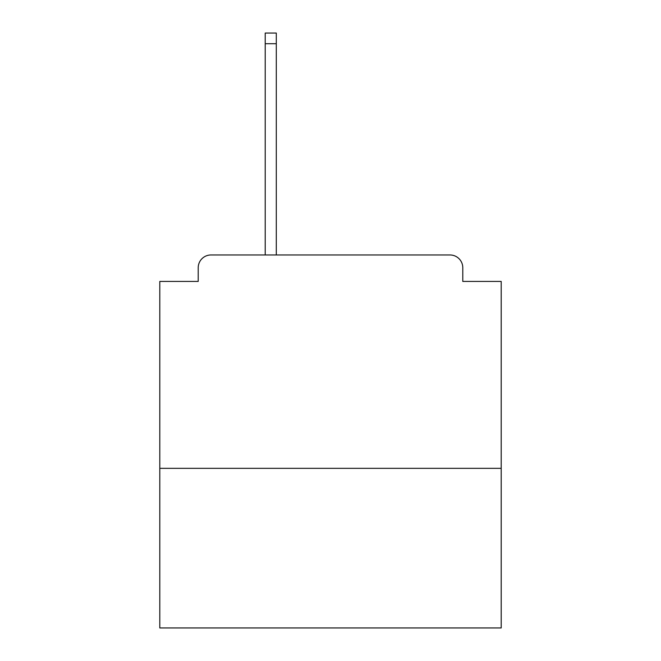 <?xml version="1.0" encoding="UTF-8"?>
<svg xmlns="http://www.w3.org/2000/svg" width="661" height="661" viewBox="0 0 661 661"><rect width="100%" height="100%" fill="white"/><g stroke="black" fill="none" stroke-linecap="round" stroke-linejoin="round"><path stroke-width="0.99" d="M501.203 468.343L501.203 281.421L462.791 281.421L462.791 267.763A12.799 12.799 0 0 0 449.992 254.964L211.008 254.964A12.799 12.799 0 0 0 198.209 267.763L198.209 281.421L159.797 281.421L159.797 627.95L501.203 627.95L501.203 468.343L159.797 468.343M198.209 267.763L198.209 281.421M449.992 254.964L397.071 254.964M263.929 254.964L211.008 254.964M462.791 281.421L462.791 267.763M276.298 43.717L265.21 43.717L265.21 33.05L276.298 33.05L276.298 254.964M265.21 43.717L265.21 254.964"/></g></svg>
